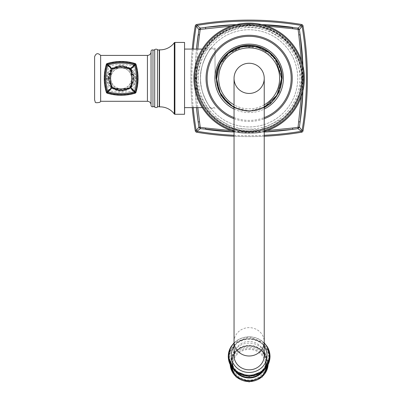 <?xml version="1.0" encoding="UTF-8"?>
<svg xmlns="http://www.w3.org/2000/svg" width="402" height="402" viewBox="0 0 402 402"><rect width="100%" height="100%" fill="white"/><g stroke="black" fill="none" stroke-linecap="round" stroke-linejoin="round"><path stroke-width="0.3" stroke-dasharray="2.01 1.51" d="M303.033 25.949A316.927 316.927 0 0 1 303.033 130.761A1.809 1.809 0 0 1 301.545 132.243A316.927 316.927 0 0 1 196.739 132.243A1.809 1.809 0 0 1 195.251 130.761A316.927 316.927 0 0 1 195.251 25.949A1.809 1.809 0 0 1 196.739 24.462A316.927 316.927 0 0 1 301.545 24.462M264.235 136.248A316.927 316.927 0 0 1 234.049 136.248M231.18 130.59L234.552 130.766L234.612 132.042L234.049 132.017A312.701 312.701 0 0 0 264.235 132.017L263.672 132.042L263.732 130.766L267.104 130.59M192.241 107.63A316.927 316.927 0 0 1 192.241 49.074M196.488 49.074A312.701 312.701 0 0 0 196.488 107.63L195.452 92.882L195.116 78.355L195.452 63.828L196.488 49.074M267.104 26.12L249.145 24.768L249.145 24.326L261.767 24.582A312.701 312.701 0 0 0 234.612 24.663M302.917 90.978A312.701 312.701 0 0 0 302.917 65.727L302.917 90.978L302.917 65.727M301.374 96.314L301.555 92.947L302.415 92.942M234.612 132.042L263.672 132.042L248.607 132.384L234.612 132.042M197.784 49.074L195.553 78.355L197.784 107.63M249.145 24.768L231.18 26.12M249.145 24.326L236.517 24.582M195.452 92.882L196.729 92.947A54.406 54.406 0 0 0 234.552 130.766C244.205 132.358 253.933 132.358 263.732 130.766A54.406 54.406 0 0 0 301.555 92.947C303.148 83.294 303.148 73.566 301.555 63.762A54.406 54.406 0 0 0 263.732 25.939L263.732 25.08M302.415 63.762L301.555 63.762L301.374 60.39M200.548 78.355A48.597 48.597 0 0 0 249.145 126.947A48.597 48.597 0 0 0 297.736 78.355A48.597 48.597 0 0 0 249.145 29.758A48.597 48.597 0 0 0 200.548 78.355C199.508 63.918 210.99 47.25 211.04 48.19C212.176 45.883 199.513 62.858 200.548 78.355C199.508 63.918 210.99 47.25 211.04 48.19C212.176 45.883 199.513 62.858 200.548 78.355A48.597 48.597 0 0 0 249.145 126.947A48.597 48.597 0 0 0 297.736 78.355A48.597 48.597 0 0 0 249.145 29.758A48.597 48.597 0 0 0 200.548 78.355C199.508 92.792 210.99 109.455 211.04 108.515C212.176 110.826 199.513 93.852 200.548 78.355C199.508 92.792 210.99 109.455 211.04 108.515C212.176 110.826 199.513 93.852 200.548 78.355M304.379 78.355A55.235 55.235 0 0 0 249.145 23.12A55.235 55.235 0 0 0 193.905 78.355A55.235 55.235 0 0 0 249.145 133.59A55.235 55.235 0 0 0 304.379 78.355M234.049 131.489A55.235 55.235 0 0 0 264.235 131.489M264.235 104.842A30.487 30.487 0 0 1 234.049 104.842M234.049 78.355A15.09 15.09 0 0 0 249.145 93.445A15.09 15.09 0 0 0 264.235 78.355M234.049 355.644A15.09 14.181 180 0 1 249.145 341.464A15.09 14.181 180 0 1 264.235 355.644M215.035 78.355L215.035 48.17L215.035 78.355M184.548 78.355L184.548 49.074L184.548 78.355M184.548 114.274L184.548 42.436M151.046 51.335L151.046 105.374M151.046 51.793L151.046 104.917L151.046 51.793M135.956 78.355C135.67 71.561 130.941 67.4 121.766 65.878C111.972 66.898 106.842 71.059 106.374 78.355C106.661 85.149 111.389 89.304 120.56 90.832C130.359 89.807 135.489 85.646 135.956 78.355L131.73 78.355C130.972 71.973 127.449 68.451 121.163 67.787C114.882 68.451 111.359 71.973 110.6 78.355C111.359 84.737 114.877 88.259 121.163 88.917C127.449 88.259 130.972 84.737 131.73 78.355A10.563 10.563 0 0 0 121.163 67.787A10.563 10.563 0 0 0 110.6 78.355A10.563 10.563 0 0 0 121.163 88.917A10.563 10.563 0 0 0 131.73 78.355M100.641 101.294L100.641 55.416M94.606 99.932L94.606 56.777M109.032 78.355L109.243 75.315L110.857 71.059A12.633 12.633 0 0 1 113.866 68.044L118.128 66.436L124.203 66.436L128.464 68.044A12.633 12.633 0 0 1 131.474 71.059L133.087 75.315L133.293 78.355L133.087 81.395L131.474 85.651A12.633 12.633 0 0 1 128.464 88.661L124.203 90.274L118.128 90.274L113.866 88.661A12.633 12.633 0 0 1 110.857 85.651L109.243 81.395L109.032 78.355L109.776 78.355L109.902 75.159A1.809 0.261 4.5 0 1 109.902 75.164A1.809 0.261 4.5 0 1 109.243 75.315M110.857 85.651L111.183 85.42L110.791 85.696L111.319 88.199L113.821 88.726A12.708 12.708 0 0 1 110.791 85.696L109.902 81.546A1.809 0.261 -4.5 0 0 109.902 81.546L109.902 75.164L111.183 71.29L110.857 71.059M118.128 66.436A1.809 0.261 85.5 0 1 117.977 67.094L124.354 67.094A1.809 0.261 94.5 0 0 124.364 67.094L128.504 67.983A12.708 12.708 0 0 1 131.539 71.013L132.429 75.159L131.554 68.873A1.206 1.206 45 0 0 130.645 67.963L124.364 67.094L117.967 67.094A1.809 0.261 85.5 0 0 117.977 67.094L114.098 68.37L113.821 67.983L111.319 68.506L110.791 71.013A12.708 12.708 0 0 1 113.821 67.983L117.967 67.094L111.686 67.963A1.206 1.206 -45 0 0 110.776 68.873L109.902 75.159L110.791 71.013L111.183 71.29L114.098 68.37L113.866 68.044M107.148 63.531L111.686 67.963A1.206 0.623 -101.9 0 0 111.319 68.506A1.206 0.623 -168.1 0 0 110.776 68.873L106.575 64.405A48.049 48.049 0 0 0 106.575 92.299A1.206 0.915 -135 0 0 107.218 92.942A48.049 48.049 0 0 0 135.112 92.942A1.206 0.915 135 0 0 135.755 92.299A48.049 48.049 0 0 0 135.755 64.405A1.206 0.915 45 0 0 135.112 63.767A48.049 48.049 0 0 0 107.218 63.767A1.206 0.915 -45 0 0 106.575 64.405L106.344 64.335A48.295 48.295 0 0 0 106.344 92.375A1.206 1.206 0 0 0 107.148 93.179A48.295 48.295 0 0 0 135.183 93.179A1.206 1.206 0 0 0 135.987 92.375A48.295 48.295 0 0 0 135.987 64.335A1.206 1.206 0 0 0 135.183 63.531A48.295 48.295 0 0 0 107.148 63.531A1.206 1.206 0 0 0 106.344 64.335M128.464 88.661L128.228 88.334L128.504 88.726L131.012 88.199L131.539 85.696A12.708 12.708 0 0 1 128.504 88.726L124.364 89.616L117.967 89.616L113.821 88.726L114.098 88.334L111.183 85.42L109.902 81.546L110.776 87.837L106.344 92.375M109.776 78.355L109.902 81.546A1.809 0.261 -4.5 0 0 109.243 81.395M135.183 93.179L130.645 88.747A1.206 1.206 135 0 0 131.554 87.837A1.206 0.623 11.9 0 1 131.012 88.199A1.206 0.623 78.1 0 1 130.645 88.747L124.364 89.616A1.809 0.261 -94.5 0 0 124.354 89.616L117.977 89.616A1.809 0.261 -85.5 0 0 117.967 89.616L111.686 88.747A1.206 1.206 -135 0 1 110.776 87.837A1.206 0.623 168.1 0 0 111.319 88.199A1.206 0.623 101.9 0 0 111.686 88.747L107.148 93.179M131.474 71.059L131.147 71.29L131.539 71.013L131.012 68.506A1.206 0.623 -78.1 0 0 130.645 67.963L135.183 63.531M135.987 64.335L131.554 68.873A1.206 0.623 -11.9 0 0 131.012 68.506L128.504 67.983L128.228 68.37L124.354 67.094A1.809 0.261 94.5 0 1 124.203 66.436M133.087 75.315A1.809 0.261 175.5 0 1 132.429 75.164L132.429 75.159A1.809 0.261 175.5 0 0 132.429 75.164L131.147 71.29L128.228 68.37L128.464 68.044M133.293 78.355L132.554 78.355L132.429 81.551A1.809 0.261 -175.5 0 1 132.429 81.546A1.809 0.261 -175.5 0 1 133.087 81.395M135.987 92.375L133.554 89.887A1.206 1.206 135 0 1 132.695 90.746A45.275 45.275 0 0 1 109.635 90.746A1.206 1.206 -135 0 1 108.776 89.887A45.275 45.275 0 0 1 108.776 66.822A1.206 1.206 -45 0 1 109.635 65.963A45.275 45.275 0 0 1 132.695 65.963A1.206 1.206 45 0 1 133.554 66.822A45.275 45.275 0 0 1 133.554 89.887L131.554 87.837L132.429 81.551L131.539 85.696L131.147 85.42L131.474 85.651M132.554 78.355L132.429 81.546L131.147 85.42L128.228 88.334L124.354 89.616A1.809 0.261 -94.5 0 0 124.203 90.274M113.866 88.661L114.098 88.334L117.977 89.616A1.809 0.261 -85.5 0 1 118.128 90.274M264.235 135.273A315.952 315.952 0 0 1 234.049 135.273M193.221 107.63A315.952 315.952 0 0 1 193.221 49.074M234.552 25.08L234.552 25.939A54.406 54.406 0 0 0 196.729 63.762L195.452 63.828M302.349 78.355A53.21 53.21 0 0 0 249.145 25.145A53.21 53.21 0 0 0 195.935 78.355A53.21 53.21 0 0 0 249.145 131.565A53.21 53.21 0 0 0 302.349 78.355M195.553 78.355L195.116 78.355M301.977 78.355A52.838 52.838 0 0 0 249.145 25.517A52.838 52.838 0 0 0 196.307 78.355A52.838 52.838 0 0 0 249.145 131.193A52.838 52.838 0 0 0 301.977 78.355M301.595 78.355A52.451 52.451 0 0 0 249.145 25.904A52.451 52.451 0 0 0 196.689 78.355A52.451 52.451 0 0 0 249.145 130.806A52.451 52.451 0 0 0 301.595 78.355M198.347 78.355A50.798 50.798 0 0 0 249.145 129.148A50.798 50.798 0 0 0 299.937 78.355A50.798 50.798 0 0 0 249.145 27.557A50.798 50.798 0 0 0 198.347 78.355M195.719 78.355A53.426 53.426 0 0 0 249.145 131.781A53.426 53.426 0 0 0 302.565 78.355A53.426 53.426 0 0 0 249.145 24.929A53.426 53.426 0 0 0 195.719 78.355M234.049 130.6A54.386 54.386 0 0 0 264.235 130.6M234.049 118.716A43.089 43.089 0 0 0 264.235 118.716M281.998 78.355A32.858 32.858 0 0 0 249.145 45.496A32.858 32.858 0 0 0 216.286 78.355A32.858 32.858 0 0 0 249.145 111.208A32.858 32.858 0 0 0 281.998 78.355M234.049 109.063A34.215 34.215 0 0 0 264.235 109.063M234.049 117.59A42.039 42.039 0 0 0 264.235 117.59M234.049 107.284A32.632 32.632 0 0 0 264.235 107.284M281.551 78.355A32.406 32.406 0 0 0 249.145 45.949A32.406 32.406 0 0 0 216.738 78.355A32.406 32.406 0 0 0 249.145 110.761A32.406 32.406 0 0 0 281.551 78.355M234.049 341.811A15.09 14.181 180 0 1 249.145 327.63A15.09 14.181 180 0 1 264.235 341.811M264.235 346.604A17.899 16.819 0 0 0 234.049 346.604M264.235 343.187A20.381 19.155 0 0 0 234.049 343.187M267.044 346.383A20.844 19.587 0 0 0 231.24 346.383M267.265 346.74A20.859 19.597 0 0 0 249.145 336.841A20.859 19.597 0 0 0 231.019 346.74M269.214 357.473A20.07 18.864 180 0 1 249.145 376.337A20.07 18.864 180 0 1 229.07 357.473A20.07 18.864 0 0 1 249.145 338.615A20.07 18.864 0 0 1 269.214 357.473M269.094 357.524A19.954 18.748 0 0 0 249.145 338.775A19.954 18.748 0 0 0 229.19 357.524A19.954 18.748 180 0 0 249.145 376.272A19.954 18.748 180 0 0 269.094 357.524M268.662 357.71A19.522 18.341 180 0 1 249.145 376.051A19.522 18.341 180 0 1 229.622 357.71A19.522 18.341 0 0 1 249.145 339.368A19.522 18.341 0 0 1 268.662 357.71M262.506 371.956A17.14 16.105 180 0 0 266.285 361.865A17.14 16.105 0 0 0 266.184 360.137L265.586 364.926C261.797 378.764 236.487 378.764 232.698 364.926A17.432 16.381 180 0 0 249.145 375.87A17.432 16.381 180 0 0 265.586 364.926A17.432 16.381 180 0 0 266.576 359.483A17.432 16.381 0 0 0 249.145 343.102A17.432 16.381 0 0 0 231.708 359.483A17.432 16.381 180 0 0 232.698 364.926L232.034 361.328A17.11 16.08 180 0 0 237.803 373.368M235.783 371.956A17.14 16.105 180 0 1 232.004 361.865A17.14 16.105 0 0 1 232.1 360.137C233.939 353.941 236.08 350.398 238.522 349.509C241.637 347.298 245.19 346.177 249.18 346.142C253.134 346.192 256.652 347.308 259.732 349.489C262.174 350.358 264.325 353.911 266.184 360.137A17.14 16.105 0 0 0 249.145 345.76A17.14 16.105 0 0 0 232.1 360.137L232.034 361.328A17.11 16.08 0 0 1 249.145 345.248A17.11 16.08 0 0 1 266.25 361.328A17.11 16.08 180 0 1 260.481 373.368M231.004 366.554A18.472 17.356 180 0 1 230.673 363.277A18.472 17.356 0 0 1 249.145 345.921A18.472 17.356 0 0 1 267.616 363.277A18.472 17.356 180 0 1 267.285 366.554M268.049 365.157A18.969 17.829 180 0 0 268.114 363.699A18.969 17.829 0 0 0 265.521 354.7A18.969 17.829 0 0 0 232.768 354.7A18.969 17.829 0 0 0 230.17 363.699A18.969 17.829 180 0 0 230.235 365.157M267.481 364.483A18.336 17.231 180 0 1 249.145 381.714A18.336 17.231 180 0 1 230.808 364.483A18.336 17.231 0 0 1 249.145 347.253A18.336 17.231 0 0 1 267.481 364.483M266.365 364.699A17.226 16.186 0 0 0 249.145 348.514A17.226 16.186 0 0 0 231.919 364.699A17.226 16.186 180 0 0 249.145 380.885A17.226 16.186 180 0 0 266.365 364.699M265.441 364.73A16.301 15.316 180 0 1 249.145 380.046A16.301 15.316 180 0 1 232.843 364.73A16.301 15.316 0 0 1 249.145 349.413A16.301 15.316 0 0 1 265.441 364.73M174.89 42.436L174.89 114.274M174.307 42.728L174.307 113.977M159.529 49.833L159.529 106.877M159.232 49.883L159.232 106.826M157.443 49.627L157.443 107.078M152.971 106.736L152.971 49.974M154.725 107.043L154.725 49.662M147.423 101.294L147.423 55.416M106.374 78.355L110.6 78.355M132.705 78.355A11.537 11.537 0 0 0 121.163 66.817A11.537 11.537 0 0 0 109.625 78.355A11.537 11.537 0 0 0 121.163 89.892A11.537 11.537 0 0 0 132.705 78.355M133.575 78.355A12.407 12.407 0 0 1 121.163 90.762A12.407 12.407 0 0 1 108.756 78.355A12.407 12.407 0 0 1 121.163 65.948A12.407 12.407 0 0 1 133.575 78.355M108.565 78.355A12.603 12.603 0 0 1 121.163 65.752A12.603 12.603 0 0 1 133.765 78.355A12.603 12.603 0 0 1 121.163 90.958A12.603 12.603 0 0 1 108.565 78.355M249.145 25.205C273.646 24.758 296.656 43.491 301.188 67.576C306.254 90.204 294.39 115.158 273.641 125.519C240.426 144.695 194.287 116.665 195.995 78.355C195.261 49.954 220.743 24.472 249.145 25.205M195.839 78.355C195.472 56.38 210.643 34.944 231.482 28.06C254.793 21.2 274.546 26.854 290.741 45.024C298.425 54.808 302.329 65.918 302.445 78.355C302.882 102.636 284.561 125.499 260.772 130.374C228.929 138.655 194.709 111.243 195.839 78.355M196.809 78.355L201.789 56.069L210.432 43.13L221.1 34.165L241.768 26.542L264.531 28.331L284.365 39.647L295.003 53.139L301.48 78.355C301.922 102.485 283.47 125.143 259.757 129.6C228.668 137.142 195.724 110.329 196.809 78.355M196.623 78.355L198.709 93.008L211.713 115.198L233.698 128.55L259.792 129.781L283.249 118.288L292.113 108.555L299.219 94.189L301.661 78.355C302.435 49.682 276.124 24.185 247.491 25.859C220.025 26.05 195.95 50.888 196.623 78.355M216.392 78.355C217.537 61.511 226.241 50.823 242.501 46.285C261.953 41.567 282.566 58.345 281.892 78.355C280.747 95.199 272.043 105.887 255.783 110.424C245.376 112.334 236.074 109.947 227.874 103.259C220.412 96.631 216.588 88.329 216.392 78.355M234.049 107.726L249.145 111.374L264.235 107.726M216.934 78.355L219.196 66.496L228.718 53.451L243.356 46.672L259.446 47.838L272.963 56.677L279.179 66.732L281.35 78.355C280.224 94.917 271.667 105.43 255.672 109.892C236.542 114.535 216.271 98.028 216.934 78.355M264.235 107.178L249.145 110.892L234.049 107.178M264.235 342.896L249.145 336.796L234.049 342.896M268.119 365.016L268.159 363.865L265.521 354.7C258.938 343.017 239.346 343.017 232.768 354.7L230.125 363.865L230.165 365.016M211.055 108.535L215.035 108.535M211.055 48.17L215.035 48.17M202.306 107.63L215.035 107.63M108.495 78.355C108.676 83.33 110.922 87.063 115.238 89.551L121.962 90.998C129.233 89.897 133.193 85.681 133.836 78.355C134.62 62.008 107.711 62.008 108.495 78.355M133.343 78.355C132.921 72.089 129.685 68.114 123.635 66.425L118.138 66.556C115.62 66.858 109.515 70.159 108.982 78.355C108.228 94.068 134.097 94.068 133.343 78.355M107.947 78.355C107.128 61.3 135.203 61.295 134.384 78.355C135.203 95.41 107.128 95.41 107.947 78.355M202.306 49.074L215.035 49.074"/><path stroke-width="0.6" d="M192.241 49.074A316.927 316.927 0 0 1 195.251 25.949A1.809 1.809 0 0 1 196.739 24.462A316.927 316.927 0 0 1 301.545 24.462A1.809 1.809 0 0 1 303.033 25.949L302.073 26.11A315.952 315.952 0 0 1 302.073 130.6A1.809 0.709 135 0 1 301.384 131.283A315.952 315.952 0 0 1 264.235 135.273M302.415 63.762L302.832 63.828L302.917 65.727A312.701 312.701 0 0 0 300.153 35.019L299.405 29.582L297.917 28.09L301.384 25.426L301.545 24.462A1.809 1.809 0 0 1 303.033 25.949A316.927 316.927 0 0 1 303.033 130.761A1.809 1.809 0 0 1 301.545 132.243A316.927 316.927 0 0 1 264.235 136.248M234.049 136.248A316.927 316.927 0 0 1 196.739 132.243L196.9 131.283A1.809 0.709 -135 0 1 196.211 130.595A315.952 315.952 0 0 1 193.221 107.63M301.545 132.243L301.384 131.283L297.917 128.615L299.405 127.127L300.153 121.685A312.701 312.701 0 0 0 302.917 90.978L302.832 92.882L302.917 90.978M267.104 130.59L292.616 128.022A1.809 0.342 82 0 1 292.475 129.364L264.235 132.017A312.701 312.701 0 0 0 292.475 129.364L297.917 128.615L298.063 127.278L299.405 127.127L302.073 130.595L303.033 130.761M197.784 107.63L200.221 127.278L205.668 128.022A1.809 0.342 98 0 0 205.809 129.364A312.701 312.701 0 0 0 234.049 132.017L200.372 128.615L196.9 131.283A315.952 315.952 0 0 0 234.049 135.273M199.477 121.826A1.809 0.342 172 0 1 198.131 121.685L196.488 107.63A312.701 312.701 0 0 0 198.131 121.685L198.879 127.127L200.372 128.615L200.221 127.278L198.879 127.127L196.211 130.595L195.251 130.761A316.927 316.927 0 0 1 192.241 107.63M196.739 132.243A1.809 1.809 0 0 1 195.251 130.761M195.251 25.949L196.211 26.11A1.809 0.709 -45 0 1 196.9 25.426A315.952 315.952 0 0 1 301.384 25.426A1.809 0.709 45 0 1 302.073 26.11L299.405 29.582L292.616 28.688A1.809 0.342 -82 0 0 292.475 27.341A312.701 312.701 0 0 0 263.672 24.663A312.701 312.701 0 0 0 261.767 24.582L297.917 28.09L298.807 34.879A1.809 0.342 -8 0 1 300.153 35.019L302.917 65.727M231.18 26.12L200.221 29.431L199.477 34.879A1.809 0.342 -172 0 0 198.131 35.019A312.701 312.701 0 0 0 196.488 49.074L198.879 29.582L196.211 26.11A315.952 315.952 0 0 0 193.221 49.074M236.517 24.582L234.612 24.663A312.701 312.701 0 0 0 205.809 27.341L200.372 28.09L198.879 29.582L200.221 29.431L200.372 28.09L196.9 25.426L196.739 24.462M292.616 128.022L298.063 127.278L301.374 96.314M205.668 128.022L231.18 130.59M199.477 34.879L197.784 49.074M205.668 28.688A1.809 0.342 -98 0 1 205.809 27.341L234.612 24.663L234.552 25.08M263.732 25.08L263.672 24.663M292.616 28.688L267.104 26.12M301.374 60.39L298.807 34.879M298.807 121.826A1.809 0.342 8 0 0 300.153 121.685L302.832 92.882L302.415 92.942M264.235 131.489A55.235 55.235 0 0 0 249.145 23.12A55.235 55.235 0 0 0 234.049 131.489M234.049 104.842A30.487 30.487 0 0 1 249.145 47.868A30.487 30.487 0 0 1 264.235 104.842M249.145 93.445A15.09 15.09 0 0 0 264.235 78.355A15.09 15.09 0 0 0 249.145 63.26A15.09 15.09 0 0 0 234.049 78.355A15.09 15.09 0 0 0 249.145 93.445M264.235 78.355L264.235 78.355A15.09 15.09 0 0 0 249.145 63.26A15.09 15.09 0 0 0 234.049 78.355L234.049 341.811A15.09 14.181 180 0 0 249.145 355.996A15.09 14.181 180 0 0 264.235 341.811L264.235 78.355M264.235 341.811L264.235 355.644A15.09 14.181 180 0 1 249.145 369.83A15.09 14.181 180 0 1 234.049 355.644L234.049 341.811M184.548 114.274L184.548 42.436L174.89 42.436A0.724 0.724 0 0 0 174.307 42.728L174.307 113.977A0.724 0.724 0 0 0 174.89 114.274L184.548 114.274M174.307 42.728A17.567 17.567 0 0 1 159.529 49.833L159.529 106.877A17.567 17.567 0 0 1 174.307 113.977M159.529 49.833A0.724 0.724 0 0 0 159.232 49.883A1.809 1.809 0 0 1 157.443 49.627A2.171 2.171 0 0 0 154.725 49.662L154.725 107.043A2.171 2.171 0 0 0 157.443 107.078A1.809 1.809 0 0 1 159.232 106.826A0.724 0.724 0 0 0 159.529 106.877M154.725 49.662A1.809 1.809 -0 0 1 152.971 49.974L152.971 106.736A1.809 1.809 180 0 1 154.725 107.043M152.971 106.736A1.442 1.442 0 0 1 151.046 105.374L151.046 51.335A1.442 1.442 0 0 1 152.971 49.974M151.046 51.793A3.623 3.623 -0 0 1 147.423 55.416L100.641 55.416L100.641 101.294L147.423 101.294A3.623 3.623 180 0 1 151.046 104.917M100.641 55.416C97.917 52.727 95.907 53.18 94.606 56.777L94.606 99.932L95.194 101.776C94.983 102.827 96.55 102.992 99.907 102.284L100.641 101.294M106.344 64.335A48.295 48.295 0 0 0 106.344 92.375A1.206 1.206 0 0 0 107.148 93.179L107.359 92.475L111.721 87.802L107.696 91.214A1.206 0.829 45 0 0 108.304 91.822A46.667 46.667 0 0 0 134.027 91.822A1.206 0.829 -45 0 0 134.635 91.214L130.61 87.802A41.914 41.914 0 0 0 130.61 68.908L134.971 64.235L135.183 63.531A48.295 48.295 0 0 0 107.148 63.531A1.206 1.206 0 0 0 106.344 64.335L107.048 64.551L111.721 68.908A41.914 41.914 0 0 0 111.721 87.802A41.914 41.914 0 0 0 130.61 87.802L134.971 92.475A1.206 0.422 -45 0 0 135.283 92.158L134.635 91.214A46.667 46.667 0 0 0 134.635 65.496L130.61 68.908A41.914 41.914 0 0 0 111.721 68.908L108.304 64.888A1.206 0.829 135 0 0 107.696 65.496A46.667 46.667 0 0 0 107.696 91.214L107.048 92.158A1.206 0.422 45 0 0 107.359 92.475A47.557 47.557 0 0 0 134.971 92.475L135.183 93.179A48.295 48.295 0 0 1 107.148 93.179M135.183 93.179A1.206 1.206 0 0 0 135.987 92.375L135.283 92.158A47.557 47.557 0 0 0 135.283 64.551A1.206 0.422 -135 0 0 134.971 64.235A47.557 47.557 0 0 0 107.359 64.235A1.206 0.422 135 0 0 107.048 64.551A47.557 47.557 0 0 0 107.048 92.158L106.344 92.375M107.148 63.531L107.359 64.235L108.304 64.888A46.667 46.667 0 0 1 134.027 64.888A1.206 0.829 -135 0 1 134.635 65.496L135.283 64.551L135.987 64.335A1.206 1.206 0 0 0 135.183 63.531M135.987 64.335A48.295 48.295 0 0 1 135.987 92.375M264.235 130.6A54.386 54.386 0 0 0 249.145 23.969A54.386 54.386 0 0 0 234.049 130.6M264.235 118.716A43.089 43.089 0 0 0 249.145 35.265A43.089 43.089 0 0 0 234.049 118.716M264.235 117.59A42.039 42.039 0 0 0 249.145 36.316A42.039 42.039 0 0 0 234.049 117.59M264.235 109.063A34.215 34.215 0 0 0 249.145 44.135A34.215 34.215 0 0 0 234.049 109.063M264.235 107.284A32.632 32.632 0 0 0 249.145 45.722A32.632 32.632 0 0 0 234.049 107.284M234.049 346.604A17.899 16.819 0 0 0 231.245 355.644A17.899 16.819 180 0 0 249.145 372.463A17.899 16.819 180 0 0 267.044 355.644A17.899 16.819 0 0 0 264.235 346.604M234.049 343.187A20.381 19.155 0 0 0 228.758 356.061A20.381 19.155 180 0 0 249.145 375.217A20.381 19.155 180 0 0 269.526 356.061A20.381 19.155 0 0 0 264.235 343.187M264.235 342.896L267.044 346.383A20.844 19.587 0 0 1 269.988 356.418A20.844 19.587 180 0 1 249.145 376.006A20.844 19.587 180 0 1 228.296 356.418A20.844 19.587 0 0 1 231.24 346.383L230.808 347.097A20.859 19.597 0 0 0 228.286 356.438A20.859 19.597 180 0 0 249.145 376.036A20.859 19.597 180 0 0 269.998 356.438A20.859 19.597 0 0 0 267.476 347.097A20.859 19.597 0 0 0 267.265 346.74M231.019 346.74A20.859 19.597 0 0 0 230.808 347.097L228.23 356.659L234.386 370.75L249.145 376.538L263.898 370.75L270.054 356.659L267.044 346.383M260.481 373.368A17.11 16.08 180 0 1 237.803 373.368M262.506 371.956A17.14 16.105 180 0 1 235.783 371.956M267.285 366.554A18.472 17.356 180 0 1 249.145 380.634A18.472 17.356 180 0 1 231.004 366.554M268.049 365.157A18.969 17.829 180 0 1 249.145 381.528A18.969 17.829 180 0 1 230.235 365.157M174.89 42.436L174.89 114.274M159.232 49.883L159.232 106.826M157.443 49.627L157.443 107.078M147.423 55.416L147.423 101.294M264.235 107.726L270.586 103.465L279.129 92.179L282.164 78.355C282.531 61.838 268.727 46.667 252.25 45.481C233.592 43.16 215.567 59.556 216.12 78.355L220.959 95.56L234.049 107.726M234.049 107.178L228.009 103.098L219.592 91.978L216.603 78.355L219.924 64.039L228.798 52.958L241.547 46.717L255.742 46.491L269.084 52.642L275.762 59.647L281.681 78.355L276.978 95.199L264.235 107.178M234.049 342.896L231.24 346.383M268.119 365.016L262.129 377.041L249.145 381.9L236.155 377.041L230.165 365.016M184.548 107.63L202.306 107.63M184.548 49.074L202.306 49.074"/></g></svg>
